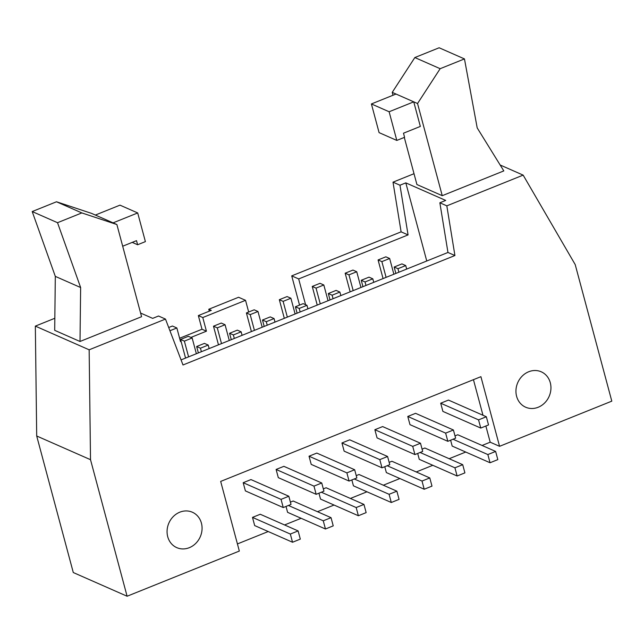 <?xml version="1.0" encoding="UTF-8"?>
<svg xmlns="http://www.w3.org/2000/svg" width="644" height="644" viewBox="0 0 644 644"><rect width="100%" height="100%" fill="white"/><g stroke="black" fill="none" stroke-linecap="round" stroke-linejoin="round"><path stroke-width="0.97" d="M323.264 520.803L331.04 517.671L333.23 525.866L325.453 528.998L323.264 520.803L288.432 505.476M323.94 491.187L316.164 494.31L278.305 477.647L276.107 469.452L313.966 486.123L321.742 482.992L323.94 491.187M325.453 528.998L287.594 512.334L286.025 506.442M218.477 344.83L213.486 326.194L221.262 323.063L225.062 324.737L229.28 340.483M229.57 333.27L237.346 330.147L241.146 331.813L233.369 334.944L229.57 333.27L231.285 339.678M233.369 334.944L234.311 338.454M316.164 494.31L313.966 486.123M241.146 331.813L242.08 335.331M321.742 482.992L283.883 466.328L276.107 469.452M331.04 517.671L293.181 501.008L290.404 502.127M225.062 324.737L217.286 327.868L221.504 343.606M217.286 327.868L213.486 326.194M356.18 507.553L363.957 504.421L366.146 512.616L358.378 515.747L356.18 507.553L321.356 492.225M356.857 477.937L349.08 481.06L311.221 464.396L309.031 456.21L346.883 472.873L354.659 469.742L356.857 477.937M358.378 515.747L320.519 499.084L318.941 493.199M251.402 331.579L246.402 312.944L254.179 309.812L257.978 311.487L262.197 327.233M262.486 320.02L270.263 316.896L274.062 318.563L266.286 321.694L262.486 320.02L264.201 326.428M266.286 321.694L267.228 325.204M349.08 481.06L346.883 472.873M274.062 318.563L275.004 322.081M354.659 469.742L316.8 453.078L309.031 456.21M363.957 504.421L326.097 487.758L323.32 488.877M257.978 311.487L250.202 314.618L254.42 330.364M250.202 314.618L246.402 312.944M389.097 494.302L396.873 491.179L399.071 499.366L391.294 502.497L389.097 494.302L354.272 478.975M389.773 464.686L381.997 467.818L344.138 451.146L341.948 442.959L379.807 459.623L387.583 456.491L389.773 464.686M391.294 502.497L353.435 485.834L351.857 479.949M284.318 318.329L279.327 299.693L287.103 296.57L290.895 298.236L295.113 313.982M295.403 306.777L303.179 303.646L306.979 305.32L299.202 308.444L295.403 306.777L297.117 313.177M299.202 308.444L300.144 311.962M381.997 467.818L379.807 459.623M306.979 305.32L307.921 308.83M387.583 456.491L349.724 439.828L341.948 442.959M396.873 491.179L359.014 474.507L356.237 475.626M290.895 298.236L283.118 301.368L287.345 317.114M283.118 301.368L279.327 299.693M422.013 481.052L429.79 477.929L431.987 486.115L424.211 489.247L422.013 481.052L387.189 465.725M422.689 451.436L414.921 454.567L377.062 437.904L374.864 429.709L412.724 446.373L420.5 443.241L422.689 451.436M424.211 489.247L386.352 472.583L384.774 466.699M317.234 305.079L312.243 286.443L320.02 283.32L323.819 284.986L328.038 300.732M328.319 293.527L336.096 290.396L339.895 292.07L332.119 295.194L328.319 293.527L330.034 299.927M332.119 295.194L333.061 298.711M414.921 454.567L412.724 446.373M339.895 292.07L340.837 295.58M420.5 443.241L382.641 426.578L374.864 429.709M429.79 477.929L391.93 461.265L389.153 462.376M323.819 284.986L316.043 288.118L320.261 303.863M316.043 288.118L312.243 286.443M454.93 467.81L462.706 464.678L464.904 472.873L457.127 475.996L454.93 467.81L420.105 452.474M455.614 438.186L447.838 441.317L409.978 424.654L407.781 416.459L445.64 433.122L453.416 429.991L455.614 438.186M457.127 475.996L419.268 459.333L417.69 453.448M350.151 291.829L345.16 273.201L352.936 270.069L356.736 271.744L360.954 287.482M361.244 280.277L369.02 277.145L372.812 278.82L365.035 281.951L361.244 280.277L362.958 286.677M365.035 281.951L365.977 285.461M447.838 441.317L445.64 433.122M372.812 278.82L373.753 282.33M453.416 429.991L415.557 413.327L407.781 416.459M462.706 464.678L424.855 448.015L422.078 449.126M356.736 271.744L348.959 274.867L353.178 290.613M348.959 274.867L345.16 273.201M208.221 345.063L200.445 348.195L196.653 346.52L204.43 343.389L208.221 345.063L209.163 348.573M200.445 348.195L201.387 351.704M198.368 352.92L196.653 346.52M180.57 339.444L188.346 336.313L192.145 337.987L184.369 341.119L180.57 339.444L185.561 358.08M192.145 337.987L196.364 353.733M184.369 341.119L188.587 356.857M394.16 267.027L401.937 263.895L405.736 265.57L397.96 268.701L394.16 267.027L395.875 273.426M405.736 265.57L406.678 269.079M397.96 268.701L398.902 272.211M378.076 259.951L385.853 256.819L389.652 258.494L381.876 261.617L378.076 259.951L383.067 278.578M389.652 258.494L393.87 274.231M381.876 261.617L386.094 277.363M464.461 58.918L440.158 68.699L417.545 103.515L442.243 195.687L503.809 170.91L477.204 127.915L464.461 58.918L439.144 47.769L414.841 57.549L392.228 92.366L396.02 94.04L371.403 103.95L379.083 132.624L396.809 140.432L389.129 111.758L413.746 101.841L420.339 126.425L403.49 133.203L404.585 137.301L396.809 140.432M440.158 68.699L414.841 57.549M392.228 92.366L393.001 95.256M404.295 137.413L416.918 184.538L442.243 195.687M396.02 94.04L417.545 103.515M389.129 111.758L371.403 103.95M57.525 222.703L32.2 211.554L55.312 276.381L80.637 287.53L57.525 222.703L81.828 212.923L56.503 201.773L91.553 213.381L113.078 222.856L137.703 212.947L119.977 205.146L95.352 215.056M80.637 287.53L80.009 341.481L54.692 330.332L55.312 276.381M32.2 211.554L56.503 201.773M81.828 212.923L116.878 224.531L141.575 316.703L80.009 341.481M116.878 224.531L113.078 222.856M132.229 242.386L137.615 244.752L136.512 240.655L122.69 246.217M137.703 212.947L145.391 241.621L137.615 244.752M165.484 319.078L183.001 364.979L454.922 255.531L446.823 205.847L523.153 175.12L575.213 264.595L611.8 401.148L499.567 446.316L480.907 376.676L220.675 481.422L239.335 551.055L127.101 596.231L90.514 459.687L89.154 349.805L165.484 319.078L158.521 316.011L152.676 318.369L140.593 313.048M453.022 439.224L487.854 454.559L495.63 451.428L497.82 459.623L490.044 462.746L452.185 446.083L450.615 440.198M495.63 451.428L457.771 434.764L454.994 435.883M490.044 462.746L487.854 454.559M488.53 424.935L480.754 428.067L442.895 411.403L440.697 403.208L478.556 419.872L486.333 416.749L488.53 424.935M486.333 416.749L448.474 400.077L440.697 403.208M480.754 428.067L478.556 419.872M300.313 539.117L292.537 542.248L254.678 525.576L252.488 517.39L290.339 534.053L298.116 530.922L300.313 539.117M298.116 530.922L260.265 514.258L252.488 517.39M292.537 542.248L290.339 534.053M291.024 504.429L283.247 507.561L245.388 490.897L243.191 482.702L281.05 499.366L288.826 496.242L291.024 504.429M288.826 496.242L250.967 479.579L243.191 482.702M283.247 507.561L281.05 499.366M473.445 379.678L482.984 415.267M485.866 426.014L490.197 442.195L482.074 445.463M499.567 446.316L490.197 442.195M516.601 396.285A19.344 17.13 -66.2 0 1 522.276 376.024A19.344 17.13 -66.2 0 1 541.242 371.805A19.344 17.13 -66.2 0 1 549.123 396.406A19.344 17.13 -66.2 0 1 525.657 407.209A19.344 17.13 -66.2 0 1 516.601 396.285M167.722 536.71A19.344 17.13 -66.2 0 1 173.397 516.448A19.344 17.13 -66.2 0 1 192.363 512.221A19.344 17.13 -66.2 0 1 200.244 536.83A19.344 17.13 -66.2 0 1 176.778 547.633A19.344 17.13 -66.2 0 1 167.722 536.71M89.154 349.805L35.34 326.114L36.7 435.996L73.287 572.54L127.101 596.231M90.514 459.687L36.7 435.996M465.725 452.04L449.158 458.713M432.808 465.29L416.241 471.963M399.884 478.54L383.325 485.206M366.967 491.791L350.4 498.456M334.051 505.041L317.484 511.706M301.134 518.291L284.567 524.957M268.218 531.542L237.427 543.93M523.153 175.12L500.155 165.001M408.071 234.907L399.972 185.222L393.009 182.155L401.107 231.848L291.716 275.874L298.679 278.941L408.071 234.907L401.107 231.848M169.944 330.758L176.858 327.973L172.423 326.017L168.704 327.514M176.858 327.973L180.513 341.626L181.093 341.392M198.344 315.584L202.007 329.245L206.434 331.193L202.78 317.54L245.541 300.321L238.578 297.262L208.769 309.257L211.304 310.368L198.344 315.584L202.78 317.54M202.007 329.245L179.612 338.253M190.906 337.44L206.434 331.193M209.292 311.181L208.769 309.257M299.549 305.103L291.716 275.874M414.02 173.703L393.009 182.155M54.829 318.273L35.34 326.114M245.541 300.321L248.681 312.026M454.922 255.531L447.958 252.464L181.061 359.891M446.823 205.847L439.86 202.78L447.958 252.464M399.972 185.222L405.817 182.872L445.704 200.429L439.86 202.78M405.817 182.872L426.755 260.997M305.586 304.701L298.679 278.941"/></g></svg>
